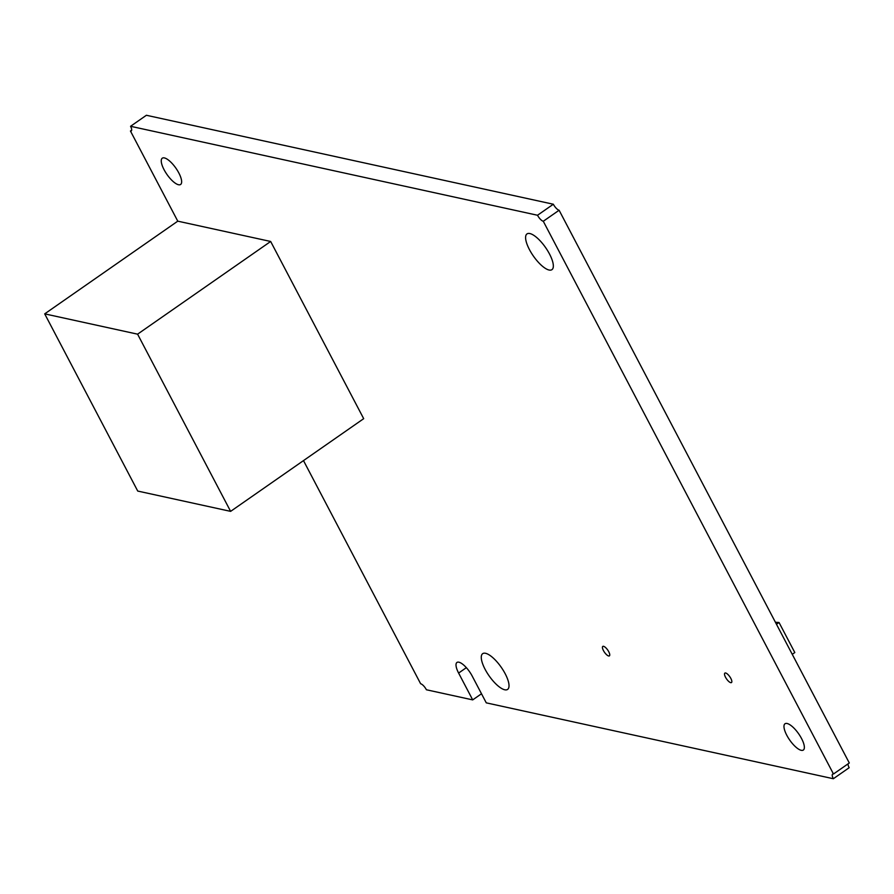 <?xml version="1.0" encoding="UTF-8"?>
<svg xmlns="http://www.w3.org/2000/svg" width="894" height="894" viewBox="0 0 894 894"><rect width="100%" height="100%" fill="white"/><g stroke="black" fill="none" stroke-linecap="round" stroke-linejoin="round"><path stroke-width="1.34" d="M730.834 678.412A5.766 1.967 -124.9 0 0 724.889 673.093A5.766 1.967 -124.9 0 0 725.526 677.25A5.766 1.967 -124.9 0 0 731.482 682.558A5.766 1.967 -124.9 0 0 730.834 678.412M608.747 651.726A5.766 1.967 -124.9 0 0 602.802 646.407A5.766 1.967 -124.9 0 0 603.439 650.564A5.766 1.967 -124.9 0 0 609.395 655.872A5.766 1.967 -124.9 0 0 608.747 651.726M178.822 172.944A16.025 5.465 -124.9 0 0 162.295 158.182A16.025 5.465 -124.9 0 0 164.071 169.715A16.025 5.465 -124.9 0 0 180.599 184.477A16.025 5.465 -124.9 0 0 178.822 172.944M505.177 673.73A21.791 7.431 -124.9 0 0 482.693 653.659A21.791 7.431 -124.9 0 0 485.118 669.349A21.791 7.431 -124.9 0 0 507.602 689.419A21.791 7.431 -124.9 0 0 505.177 673.73M549.497 253.974A21.791 7.431 -124.9 0 0 527.013 233.904A21.791 7.431 -124.9 0 0 529.438 249.594A21.791 7.431 -124.9 0 0 551.922 269.664A21.791 7.431 -124.9 0 0 549.497 253.974M801.538 738.522A16.025 5.465 -124.9 0 0 785.01 723.76A16.025 5.465 -124.9 0 0 786.798 735.293A16.025 5.465 -124.9 0 0 803.326 750.055A16.025 5.465 -124.9 0 0 801.538 738.522M303.491 460.611L420.638 683.754A6.403 2.19 55.1 0 1 426.404 689.766L472.702 699.89L458.611 673.059A14.74 5.029 55.1 0 1 456.968 662.443A14.74 5.029 55.1 0 1 472.177 676.02L486.269 702.852L833.353 778.73A6.403 2.19 55.1 0 1 832.638 774.115A6.403 2.19 55.1 0 1 833.476 774.003L543.284 221.265A6.403 2.19 55.1 0 1 537.517 215.253L130.569 126.289A6.403 2.19 55.1 0 1 131.284 130.904A6.403 2.19 55.1 0 1 130.446 131.016L177.772 221.164L270.658 241.469L363.69 418.671L230.618 511.368L137.732 491.063L44.7 313.861L177.772 221.164M131.675 130.144L130.446 131.016M833.476 774.003L849.3 762.984L559.108 210.246A6.403 2.19 55.1 0 1 553.341 204.234L146.392 115.27L130.569 126.289M553.341 204.234L537.517 215.253M559.108 210.246L543.284 221.265M833.353 778.73L849.166 767.711A6.403 2.19 55.1 0 1 848.06 763.856M481.497 693.766L472.702 699.89M44.7 313.861L137.587 334.166L270.658 241.469M137.587 334.166L230.618 511.368M792.252 654.319L794.811 652.542L779.032 622.492L776.473 624.269M775.411 622.258L779.032 622.492M466.355 667.662L458.611 673.059"/></g></svg>
